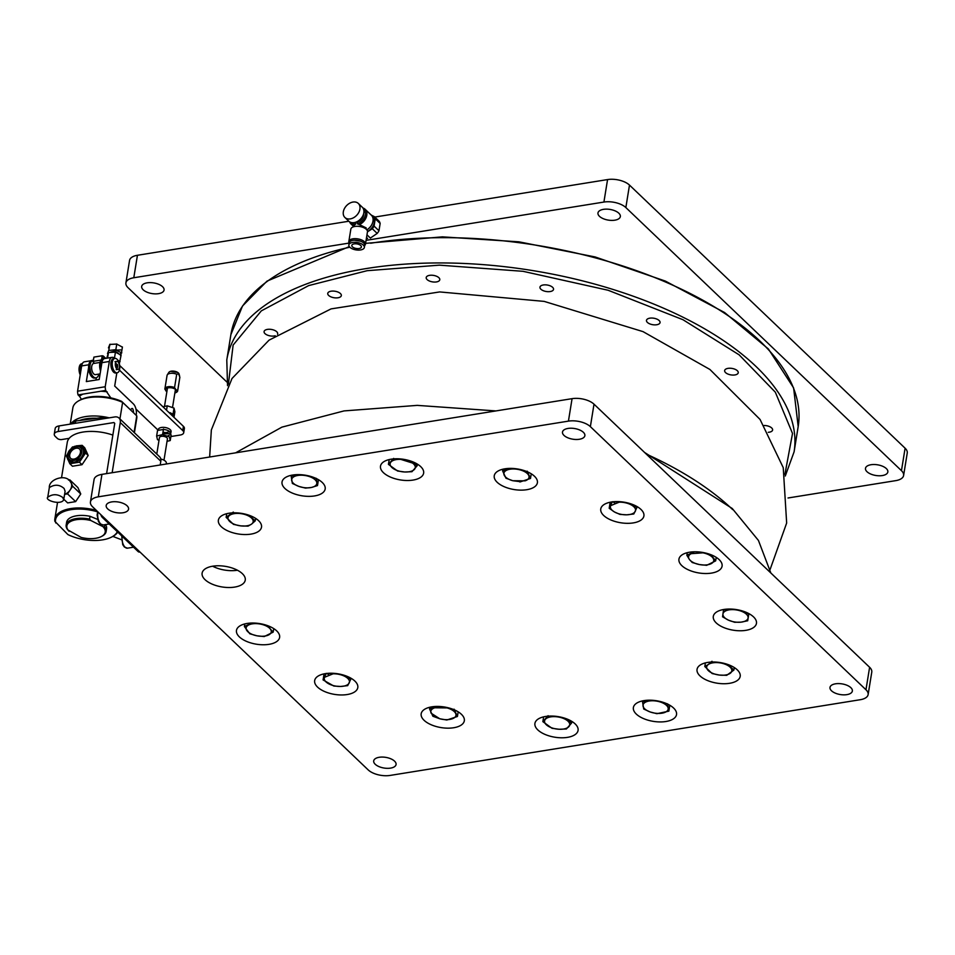 <?xml version="1.0" encoding="UTF-8"?>
<svg xmlns="http://www.w3.org/2000/svg" width="955" height="955" viewBox="0 0 955 955"><rect width="100%" height="100%" fill="white"/><g stroke="black" fill="none" stroke-linecap="round" stroke-linejoin="round"><path stroke-width="1.43" d="M101.946 474.36L572.069 398.665A16.187 7.724 9.2 0 1 594.01 404.18L869.611 667.282A16.187 7.724 9.2 0 1 871.772 672.105L868.131 694.572A16.187 7.724 9.2 0 1 860.252 699.717L390.129 775.424A16.187 7.724 9.2 0 1 368.2 769.909L92.587 506.795A16.187 7.724 9.2 0 1 90.439 501.984A16.187 7.724 9.2 0 1 98.305 496.827L101.946 474.36A16.187 7.724 9.2 0 0 94.079 479.517L90.439 501.984M572.069 398.665L568.428 421.131A16.187 7.724 9.2 0 1 590.369 426.646L594.01 404.18M568.428 421.131L98.305 496.827M869.611 667.282L865.97 689.761A16.187 7.724 9.2 0 1 868.131 694.572M865.97 689.761L590.369 426.646M127.063 505.768A11.329 5.408 9.2 0 1 128.567 509.134A11.329 5.408 9.2 0 1 116.522 512.668A11.329 5.408 9.2 0 1 106.196 505.517A11.329 5.408 9.2 0 1 114.863 501.697A11.329 5.408 9.2 0 1 127.063 505.768M394.558 761.147A11.329 5.408 9.2 0 1 396.074 764.513A11.329 5.408 9.2 0 1 384.017 768.035A11.329 5.408 9.2 0 1 373.703 760.884A11.329 5.408 9.2 0 1 382.358 757.064A11.329 5.408 9.2 0 1 394.558 761.147M850.857 687.672A11.329 5.408 9.2 0 1 852.361 691.038A11.329 5.408 9.2 0 1 840.316 694.56A11.329 5.408 9.2 0 1 829.99 687.421A11.329 5.408 9.2 0 1 838.657 683.589A11.329 5.408 9.2 0 1 850.857 687.672M583.362 432.293A11.329 5.408 9.2 0 1 584.866 435.671A11.329 5.408 9.2 0 1 572.809 439.193A11.329 5.408 9.2 0 1 562.495 432.042A11.329 5.408 9.2 0 1 571.162 428.222A11.329 5.408 9.2 0 1 583.362 432.293M640.996 509.457A21.858 10.433 -170.8 0 0 617.467 501.59A21.858 10.433 -170.8 0 0 600.755 508.967A21.858 10.433 -170.8 0 0 620.666 522.755A21.858 10.433 -170.8 0 0 643.909 515.951A21.858 10.433 -170.8 0 0 640.996 509.457M534.478 476.259A21.858 10.433 -170.8 0 0 510.961 468.392A21.858 10.433 -170.8 0 0 494.248 475.769A21.858 10.433 -170.8 0 0 514.148 489.557A21.858 10.433 -170.8 0 0 537.39 482.752A21.858 10.433 -170.8 0 0 534.478 476.259M420.725 466.637A21.858 10.433 -170.8 0 0 397.208 458.77A21.858 10.433 -170.8 0 0 380.496 466.147A21.858 10.433 -170.8 0 0 400.396 479.935A21.858 10.433 -170.8 0 0 423.638 473.131A21.858 10.433 -170.8 0 0 420.725 466.637M322.277 482.49A21.858 10.433 -170.8 0 0 298.748 474.623A21.858 10.433 -170.8 0 0 282.035 482A21.858 10.433 -170.8 0 0 301.935 495.788A21.858 10.433 -170.8 0 0 325.178 488.984A21.858 10.433 -170.8 0 0 322.277 482.49M258.614 520.678A21.858 10.433 -170.8 0 0 235.085 512.811A21.858 10.433 -170.8 0 0 218.373 520.188A21.858 10.433 -170.8 0 0 238.273 533.976A21.858 10.433 -170.8 0 0 261.515 527.172A21.858 10.433 -170.8 0 0 258.614 520.678M242.343 573.645A21.858 10.433 -170.8 0 0 218.826 565.778A21.858 10.433 -170.8 0 0 202.114 573.155A21.858 10.433 -170.8 0 0 222.014 586.943A21.858 10.433 -170.8 0 0 245.256 580.139A21.858 10.433 -170.8 0 0 242.343 573.645M276.711 630.897A21.858 10.433 -170.8 0 0 253.182 623.03A21.858 10.433 -170.8 0 0 236.47 630.407A21.858 10.433 -170.8 0 0 256.382 644.195A21.858 10.433 -170.8 0 0 279.624 637.391A21.858 10.433 -170.8 0 0 276.711 630.897M354.902 681.094A21.858 10.433 -170.8 0 0 331.373 673.227A21.858 10.433 -170.8 0 0 314.661 680.605A21.858 10.433 -170.8 0 0 334.56 694.392A21.858 10.433 -170.8 0 0 357.803 687.588A21.858 10.433 -170.8 0 0 354.902 681.094M461.408 714.292A21.858 10.433 -170.8 0 0 437.879 706.425A21.858 10.433 -170.8 0 0 421.167 713.803A21.858 10.433 -170.8 0 0 441.079 727.591A21.858 10.433 -170.8 0 0 464.321 720.786A21.858 10.433 -170.8 0 0 461.408 714.292M575.161 723.914A21.858 10.433 -170.8 0 0 551.632 716.047A21.858 10.433 -170.8 0 0 534.919 723.424A21.858 10.433 -170.8 0 0 554.831 737.212A21.858 10.433 -170.8 0 0 578.073 730.408A21.858 10.433 -170.8 0 0 575.161 723.914M673.621 708.061A21.858 10.433 -170.8 0 0 650.092 700.194A21.858 10.433 -170.8 0 0 633.38 707.571A21.858 10.433 -170.8 0 0 653.292 721.359A21.858 10.433 -170.8 0 0 676.534 714.555A21.858 10.433 -170.8 0 0 673.621 708.061M737.284 669.861A21.858 10.433 -170.8 0 0 713.755 662.006A21.858 10.433 -170.8 0 0 697.043 669.371A21.858 10.433 -170.8 0 0 716.954 683.159A21.858 10.433 -170.8 0 0 740.197 676.367A21.858 10.433 -170.8 0 0 737.284 669.861M753.543 616.894A21.858 10.433 -170.8 0 0 730.014 609.039A21.858 10.433 -170.8 0 0 713.301 616.405A21.858 10.433 -170.8 0 0 733.213 630.193A21.858 10.433 -170.8 0 0 756.456 623.4A21.858 10.433 -170.8 0 0 753.543 616.894M719.187 559.654A21.858 10.433 -170.8 0 0 695.658 551.787A21.858 10.433 -170.8 0 0 678.945 559.164A21.858 10.433 -170.8 0 0 698.845 572.952A21.858 10.433 -170.8 0 0 722.087 566.148A21.858 10.433 -170.8 0 0 719.187 559.654M212.655 566.22A21.858 10.433 -170.8 0 0 237.437 570.231M228.388 384.208L233.127 345.065L261.3 310.888L308.632 285.605L367.138 270.695L439.384 265.156L523.042 271.316L608.132 290.26L682.968 319.71L739.134 354.842L775.317 392.171L792.519 433.463L784.915 474.349M277.523 334.25A6.876 3.283 -170.8 0 0 277.666 333.784A6.876 3.283 -170.8 0 0 276.747 331.743A6.876 3.283 -170.8 0 0 269.346 329.26A6.876 3.283 -170.8 0 0 264.081 331.588A6.876 3.283 -170.8 0 0 267.746 335.241A6.876 3.283 -170.8 0 0 275.219 335.778M340.422 293.543A6.876 3.283 -170.8 0 0 333.009 291.072A6.876 3.283 -170.8 0 0 327.744 293.4A6.876 3.283 -170.8 0 0 334.011 297.733A6.876 3.283 -170.8 0 0 341.329 295.596A6.876 3.283 -170.8 0 0 340.422 293.543M438.87 277.69A6.876 3.283 -170.8 0 0 431.469 275.219A6.876 3.283 -170.8 0 0 426.205 277.535A6.876 3.283 -170.8 0 0 432.472 281.88A6.876 3.283 -170.8 0 0 439.789 279.743A6.876 3.283 -170.8 0 0 438.87 277.69M552.623 287.324A6.876 3.283 -170.8 0 0 545.221 284.841A6.876 3.283 -170.8 0 0 539.957 287.169A6.876 3.283 -170.8 0 0 546.224 291.502A6.876 3.283 -170.8 0 0 553.542 289.365A6.876 3.283 -170.8 0 0 552.623 287.324M659.141 320.522A6.876 3.283 -170.8 0 0 651.74 318.039A6.876 3.283 -170.8 0 0 646.475 320.367A6.876 3.283 -170.8 0 0 652.742 324.7A6.876 3.283 -170.8 0 0 660.06 322.563A6.876 3.283 -170.8 0 0 659.141 320.522M737.332 370.707A6.876 3.283 -170.8 0 0 729.918 368.236A6.876 3.283 -170.8 0 0 724.654 370.552A6.876 3.283 -170.8 0 0 730.921 374.897A6.876 3.283 -170.8 0 0 738.239 372.76A6.876 3.283 -170.8 0 0 737.332 370.707M768.286 432.305A6.876 3.283 -170.8 0 0 772.607 430.013A6.876 3.283 -170.8 0 0 771.688 427.959A6.876 3.283 -170.8 0 0 764.119 425.488M788.042 497.985L895.742 480.64A16.187 7.724 -170.8 0 0 903.609 475.483A16.187 7.724 -170.8 0 0 901.46 470.672L625.847 207.557A16.187 7.724 -170.8 0 0 603.918 202.054L366.075 240.35M349.16 243.071L133.796 277.75A16.187 7.724 -170.8 0 0 125.917 282.895A16.187 7.724 -170.8 0 0 128.077 287.718L226.848 382M143.19 289.807A11.329 5.408 9.2 0 1 141.674 286.428A11.329 5.408 9.2 0 1 153.731 282.907A11.329 5.408 9.2 0 1 164.057 290.057A11.329 5.408 9.2 0 1 155.39 293.877A11.329 5.408 9.2 0 1 143.19 289.807M599.477 216.331A11.329 5.408 9.2 0 1 597.973 212.953A11.329 5.408 9.2 0 1 610.03 209.431A11.329 5.408 9.2 0 1 620.344 216.582A11.329 5.408 9.2 0 1 611.678 220.402A11.329 5.408 9.2 0 1 599.477 216.331M866.985 471.698A11.329 5.408 9.2 0 1 865.481 468.332A11.329 5.408 9.2 0 1 877.526 464.81A11.329 5.408 9.2 0 1 887.852 471.949A11.329 5.408 9.2 0 1 879.185 475.781A11.329 5.408 9.2 0 1 866.985 471.698M133.796 277.75L137.436 255.283A16.187 7.724 -170.8 0 0 129.558 260.429L125.917 282.895M137.436 255.283L348.826 221.238M374.766 217.06L607.559 179.576L603.918 202.054M625.847 207.557L629.488 185.091A16.187 7.724 -170.8 0 0 607.559 179.576M629.488 185.091L905.101 448.205L901.46 470.672M903.609 475.483L907.25 453.016A16.187 7.724 -170.8 0 0 905.101 448.205M160.201 464.978L160.81 461.229A7.664 5.539 -46.3 0 0 159.557 456.741L119.017 418.051A7.664 5.539 133.7 0 1 120.27 422.54L112.153 472.725M69.19 438.345L61.777 439.539A3.235 1.54 9.2 0 1 57.384 438.44L55.354 436.507A8.094 3.868 9.2 0 1 54.28 434.095L55.187 428.485A8.094 3.868 9.2 0 1 59.126 425.906L114.803 416.941A7.664 5.539 133.7 0 1 119.017 418.051M100.86 514.685A4.859 2.435 80.9 0 0 102.328 517.407L137.998 551.453A4.859 2.435 80.9 0 0 139.454 552.038L139.896 551.966M54.28 434.095A8.094 3.868 9.2 0 1 58.219 431.517L113.896 422.552L114.743 423.423L106.614 473.608M113.896 422.552L114.755 423.375M112.857 435.098A32.375 15.447 -170.8 0 0 67.268 442.356L61.586 477.416M117.31 531.696A31.563 15.065 9.2 0 1 111.58 537.08A31.563 15.065 9.2 0 1 67.912 534.585L54.877 521.335A32.375 15.447 9.2 0 1 54.865 518.887A32.375 15.447 9.2 0 1 96.3 510.34M117.716 532.09A32.375 15.447 9.2 0 1 112.332 536.698A32.375 15.447 9.2 0 1 111.95 536.889M55.748 522.97A31.563 15.065 9.2 0 1 97.649 511.88M179.743 377.834A6.47 3.092 -170.8 0 0 179.827 377.523A6.47 3.092 -170.8 0 0 179.85 377.213L177.69 390.559A6.47 3.092 9.2 0 1 177.666 390.87A6.47 3.092 9.2 0 1 176.377 392.362A6.47 3.092 9.2 0 1 175.971 392.553M177.69 390.559L176.007 389.759A5.67 2.698 9.2 0 1 175.625 392.744A5.67 2.698 9.2 0 1 174.861 393.054M166.862 391.753A5.67 2.698 9.2 0 1 166.325 391.311L164.869 389.115A6.47 3.092 -170.8 0 1 164.893 388.804L167.053 375.458A6.47 3.092 -170.8 0 0 167.029 375.769M179.85 377.213L178.585 373.847L176.711 374.217L174.55 387.563L176.007 389.759A5.67 2.698 -170.8 0 0 168.414 387.814A5.67 2.698 -170.8 0 0 166.23 391.228A5.67 2.698 -170.8 0 0 166.325 391.311M179.612 376.127L179.062 374.002A5.264 2.507 -170.8 0 0 178.394 372.963A5.264 2.507 -170.8 0 0 173.249 371.089A5.264 2.507 -170.8 0 0 168.892 372.355L167.28 374.861A6.47 3.092 -170.8 0 0 167.053 375.458M176.711 374.217A6.47 3.092 -170.8 0 0 167.28 374.861M174.55 387.563A6.47 3.092 -170.8 0 0 164.893 388.804M119.936 418.923L122.622 402.365L136.756 415.855L121.655 401.363A30.763 14.671 -170.8 0 0 80.805 399.715L79.301 400.491A32.375 15.447 9.2 0 1 122.622 402.365L121.655 401.363M70.216 424.115L72.843 407.94A32.375 15.447 9.2 0 1 79.301 400.491M134.07 432.412L136.756 415.855A32.375 15.447 9.2 0 1 136.756 418.302L134.416 432.746M70.873 424.008A32.375 15.447 9.2 0 1 109.216 417.836M79.48 420.51A30.763 14.671 9.2 0 1 96.742 418.254M114.636 358.435A8.094 4.059 80.9 0 0 112.081 357.349A8.094 4.059 80.9 0 0 109.312 361.468L105.217 386.751A8.094 4.059 80.9 0 0 105.707 390.452L110.816 397.877M136.111 415.198A8.094 4.059 80.9 0 0 136.255 414.745A8.094 4.059 80.9 0 0 133.342 403.858L114.696 386.059L116.832 372.844M130.811 410.113L130.859 409.6C132.244 407.463 133.127 408.322 133.533 412.154L133.425 412.608M105.217 386.751L77.57 391.204L81.664 365.92L88.791 364.774M88.576 367.687L86.332 381.582L99.189 379.517L101.922 362.661L109.312 361.468M112.081 357.349L104.68 358.543A8.094 4.059 80.9 0 0 101.922 362.661M81.473 399.393L79.492 396.277A29.951 14.289 9.2 0 1 82.954 394.117L100.812 391.24A29.951 14.289 9.2 0 1 107.151 391.825M77.57 391.204A8.094 4.059 80.9 0 0 78.059 394.904L82.954 394.117M100.812 391.24L105.707 390.452M91.047 360.727L84.434 361.802A8.094 4.059 80.9 0 0 81.664 365.92M78.059 394.904L79.492 396.277M96.312 377.762L95.942 380.03M117.978 361.861A4.047 2.029 -99.1 0 1 119.506 366.219A4.047 2.029 -99.1 0 1 118.05 369.37A4.047 2.029 -99.1 0 1 115.4 365.693A4.047 2.029 -99.1 0 1 116.761 361.372A4.047 2.029 -99.1 0 1 117.978 361.861M117.704 366.266A4.047 2.029 80.9 0 0 117.405 364.416M69.082 531.302A19.422 9.275 9.2 0 1 70.921 521.311A19.422 9.275 9.2 0 1 90.904 520.535L102.985 526.659A19.422 9.275 9.2 0 1 101.337 536.555A19.422 9.275 9.2 0 1 81.163 537.438L67.757 529.87A20.234 9.657 -170.8 0 1 66.17 525.047L66.623 522.242A20.234 9.657 -170.8 0 1 90.033 516.297L89.579 519.102L90.904 520.535M97.649 519.401L90.033 516.297M102.985 526.659L104.537 526.694L104.859 524.689M89.579 519.102A20.234 9.657 -170.8 0 0 66.17 525.047M101.696 536.364A20.234 9.657 -170.8 0 0 102.09 536.173A20.234 9.657 -170.8 0 0 106.124 531.517A20.234 9.657 -170.8 0 0 104.537 526.694M106.124 531.517L106.578 528.712A20.234 9.657 -170.8 0 0 105.504 524.582M162.983 406.83L167.244 405.815L174.025 408.083L174.884 411.772L173.368 412.13M174.025 408.083L173.118 413.706M166.528 410.208L167.244 405.815M173.977 417.335L174.884 411.772M173.464 416.834L173.571 416.153A6.47 3.092 -170.8 0 0 172.712 414.219A6.47 3.092 -170.8 0 0 172.33 413.897L170.014 412.667M163.985 460.191L167.423 438.93A4.047 1.934 -170.8 0 0 166.886 437.724A4.047 1.934 -170.8 0 0 162.529 436.268A4.047 1.934 -170.8 0 0 159.437 437.641L156.775 454.091M166.23 464.011L166.361 463.259A6.876 3.283 -170.8 0 0 165.442 461.217A6.876 3.283 -170.8 0 0 160.786 459.045M167.041 441.317L170.229 440.565L169.369 436.877L162.577 434.597L156.632 436.017L157.491 439.694L159.019 440.207M135.968 409.05L158.172 430.239L158.291 429.523A6.47 3.092 -170.8 0 1 163.245 427.339A6.47 3.092 -170.8 0 1 170.217 429.666A6.47 3.092 -170.8 0 1 171.076 431.6L170.73 433.701A6.47 3.092 9.2 0 0 169.871 431.779A6.47 3.092 9.2 0 0 163.603 429.475L157.551 430.395L156.632 436.017M163.484 428.986L162.577 434.597M170.229 440.565L171.136 434.943M162.78 433.307A6.47 3.092 -170.8 0 0 170.515 432.591M170.73 433.701A6.47 3.092 9.2 0 1 170.229 434.632L168.164 435.647M168.677 430.908A4.047 1.934 9.2 0 1 168.677 431.206A4.047 1.934 9.2 0 1 162.983 432.114M105.241 418.481L105.134 418.433A32.375 15.447 -170.8 0 0 100.49 417.765L75.731 421A32.375 15.447 -170.8 0 0 73.249 422.599L73.069 423.662M75.731 421L75.361 423.292M100.239 419.281L100.49 417.765M101.158 367.377A8.905 4.465 -99.1 0 1 104.238 358.471A8.905 4.465 -99.1 0 1 105.014 358.483M104.238 358.471L102.853 358.698A8.905 4.465 80.9 0 0 100.561 371.029M98.89 374.097A8.905 4.465 -99.1 0 1 96.001 377.834L94.617 378.061A8.905 4.465 -99.1 0 1 88.803 369.979A8.905 4.465 -99.1 0 1 91.787 360.477L93.172 360.25A8.905 4.465 -99.1 0 1 93.208 360.25M96.001 377.834A8.905 4.465 -99.1 0 1 90.176 369.752A8.905 4.465 -99.1 0 1 93.172 360.25M112.869 536.412L121.452 539.718M80.709 371.817A7.282 3.653 -99.1 0 1 82.249 363.855M82.345 363.64L81.676 363.748A7.282 3.653 80.9 0 0 80.208 374.873M116.128 367.926L115.388 363.354M117.178 372.784L115.794 373.011A7.282 3.653 -99.1 0 1 111.031 366.398A7.282 3.653 -99.1 0 1 113.478 358.626L114.863 358.4A7.282 3.653 -99.1 0 1 117.047 359.271A7.282 3.653 -99.1 0 1 119.805 367.114A7.282 3.653 -99.1 0 1 117.178 372.784A7.282 3.653 -99.1 0 1 112.415 366.171A7.282 3.653 -99.1 0 1 114.863 358.4M116.701 368.749L117.644 367.138L115.674 362.387M66.599 494.033A8.094 5.837 133.7 0 1 67.148 493.031L66.444 494.057M47.75 497.233L49.338 487.587C54.638 484.197 59.556 484.495 64.092 488.471L65.107 491.228L63.71 499.787L62.648 497.4C57.539 493.89 52.573 493.831 47.75 497.233C44.527 500.36 61.108 505.493 63.71 499.787M64.606 494.284A8.094 5.837 -46.3 0 0 70.085 490.058A8.094 5.837 -46.3 0 0 71.589 486.393A8.094 5.837 -46.3 0 0 71.231 483.039L70.312 481.702C66.014 473.537 48.598 479.183 49.338 487.587M69.799 479.84L77.904 487.587L80.757 493.962L72.652 486.226L69.799 479.84L68.509 480.055M63.806 499.238L67.65 502.915L75.636 501.626L67.53 493.89L72.652 486.226M80.757 493.962L75.636 501.626M64.594 494.356L67.53 493.89M102.889 358.686L103.319 356.036L102.221 355.761L93.924 357.098L92.957 361.814L94.533 363.318M103.319 356.036L105.754 358.364M119.697 365.502L183.42 426.336A7.282 3.474 9.2 0 1 184.387 428.509L183.706 432.722A7.282 3.474 9.2 0 1 180.161 435.038L171.864 436.375A7.282 3.474 9.2 0 1 170.885 436.483M119.435 370.122L182.739 430.55A7.282 3.474 9.2 0 1 183.706 432.722M93.924 357.098L93.244 361.312L100.944 360.071M101.648 359.271L102.221 355.761M99.977 374.682L99.284 374.026M99.965 362.446L93.686 363.449A5.67 2.841 80.9 0 0 91.644 367.866A5.67 2.841 80.9 0 0 93.793 373.966A5.67 2.841 80.9 0 0 95.488 374.635L100.096 373.894M70.61 458.328A6.47 4.668 133.7 0 1 69.739 454.735A6.47 4.668 133.7 0 1 73.762 449.125A6.47 4.668 133.7 0 1 79.528 448.981M69.333 454.353A6.47 4.668 133.7 0 1 73.523 448.647A6.47 4.668 133.7 0 1 79.337 448.778A6.47 4.668 133.7 0 1 78.25 456.693A6.47 4.668 133.7 0 1 70.395 458.149A6.47 4.668 133.7 0 1 69.333 454.353M69.154 460.871A9.311 6.721 -46.3 0 0 69.249 460.967A9.311 6.721 -46.3 0 0 80.53 458.877A9.311 6.721 -46.3 0 0 82.106 447.501A9.311 6.721 -46.3 0 0 81.999 447.406M77.833 445.722A9.717 7.007 133.7 0 1 83.539 448.862A9.717 7.007 133.7 0 1 82.178 457.29L74.311 462.662L67.805 459.606L67.268 456.776M82.142 445.34L84.768 447.835L88.182 455.487L82.035 464.691L79.408 462.184L85.568 452.992L82.142 445.34L77.045 445.806M88.182 455.487L85.568 452.992M74.657 446.295L72.867 447.167M82.035 464.691L72.449 466.231L69.834 463.724L79.408 462.184M67.686 453.625L66.408 456.072L67.268 456.896M72.568 446.88L71.422 448.193M71.315 463.294L70.933 462.435M66.408 456.072L69.834 463.724M122.156 346.987L116.713 344.075L110.016 344.409M110.279 344.254L108.452 347.895L109.741 344.576M113.979 351.762L114.278 350.246L120.724 349.912M107.497 353.577L108.954 349.817M108.81 350.401L109.801 344.301M120.76 352.55L120.39 354.806M109.813 350.354L116.224 349.637M115.782 350.055L116.773 343.943M121.81 352.849L116.594 350.485M120.497 355.487L121.058 354.054M121.428 353.075L122.419 346.975M110.231 352.419A4.859 2.316 9.2 0 1 114.958 351.894A4.859 2.316 9.2 0 1 118.969 354.042M114.493 352.204L111.687 352.347M106.781 358.197L108.476 352.514L115.436 352.156L121.094 355.188L119.471 363.055M119.363 361.133L119.268 361.766M117.943 360.369L120.067 361.503M115.436 352.156L114.445 358.256M108.476 352.514L107.569 358.077M119.363 363.724L119.494 362.9A6.47 3.092 -170.8 0 0 117.99 360.453M370.636 214.529A10.278 7.413 133.7 0 1 371.364 215.114L372.665 216.355A10.278 7.413 133.7 0 1 374.348 222.372A10.278 7.413 133.7 0 1 367.484 231.54M367.448 231.874L368.785 230.967A10.517 7.592 -46.3 0 0 374.551 222.336A10.517 7.592 -46.3 0 0 371.495 215.233M368.785 230.967L372.295 228.746A11.329 8.177 -46.3 0 0 374.074 226.096L375.255 218.791L380.15 223.458A11.329 8.177 -46.3 0 0 379.159 221.25L374.264 216.582L371.34 215.162A10.195 7.365 -46.3 0 1 372.987 221.142A10.195 7.365 -46.3 0 1 366.839 229.869M371.364 215.114A10.278 7.413 133.7 0 1 373.047 221.13A10.278 7.413 133.7 0 1 366.875 229.916M375.255 218.791A11.329 8.177 -46.3 0 0 374.264 216.582M366.541 237.497L367.603 238.511L366.457 238.01M380.15 223.458L378.968 230.764L374.074 226.096M372.295 228.746L377.189 233.414A11.329 8.177 -46.3 0 0 378.968 230.764M377.189 233.414L370.373 238.07L366.971 234.823M362.912 207.975A10.195 7.365 133.7 0 1 365.12 209.264A10.195 7.365 133.7 0 1 366.792 215.233A10.195 7.365 133.7 0 1 359.438 224.604L366.207 227.935L366.028 229.033M353.075 226.932L353.995 225.487A10.195 7.365 133.7 0 1 351.034 224.019A10.195 7.365 133.7 0 1 349.649 221.87M363.688 209.694A8.905 6.422 133.7 0 1 364.583 217.442A8.905 6.422 133.7 0 1 357.337 223.816L357.636 222.002L355.881 222.288L355.582 224.091A8.905 6.422 133.7 0 1 351.404 222.575M359.438 224.604L357.337 223.816M355.582 224.091L353.995 225.487M349.172 243A8.416 4.011 9.2 0 1 348.838 241.484L350.843 229.128A8.416 4.011 9.2 0 1 356.931 226.287L357.576 226.275A6.554 3.128 9.2 0 1 361.969 226.992L362.578 227.206A8.416 4.011 9.2 0 1 366.338 229.319A8.416 4.011 9.2 0 1 367.46 231.814L365.455 244.182A8.416 4.011 9.2 0 1 364.667 245.519M363.592 213.848A6.84 4.93 133.7 0 1 363.545 215.341A6.84 4.93 133.7 0 1 357.636 222.002M356.931 226.287A8.416 4.011 9.2 0 1 362.578 227.206M348.838 241.484A8.416 4.011 9.2 0 1 357.791 238.869A8.416 4.011 9.2 0 1 365.455 244.182M358.328 203.451L362.22 207.163A9.717 7.007 133.7 0 1 363.807 212.858A9.717 7.007 133.7 0 1 357.528 221.405A9.717 7.007 133.7 0 1 348.814 221.214L344.922 217.501A9.717 7.007 133.7 0 1 346.558 205.635A9.717 7.007 133.7 0 1 358.328 203.451A9.717 7.007 133.7 0 1 359.916 209.145A9.717 7.007 133.7 0 1 353.637 217.692A9.717 7.007 133.7 0 1 344.922 217.501M354.401 240.206L360.584 241.209M352.455 246.868A4.859 2.316 9.2 0 1 351.81 245.423A4.859 2.316 9.2 0 1 356.979 243.919A4.859 2.316 9.2 0 1 361.396 246.975A4.859 2.316 9.2 0 1 357.683 248.61A4.859 2.316 9.2 0 1 352.455 246.868M349.9 247.285A7.855 3.748 -170.8 0 0 358.352 250.103A7.855 3.748 -170.8 0 0 364.356 247.452A7.855 3.748 -170.8 0 0 357.206 242.498A7.855 3.748 -170.8 0 0 348.85 244.946A7.855 3.748 -170.8 0 0 349.9 247.285M364.356 247.452L364.691 245.351A7.855 3.748 -170.8 0 0 357.54 240.397A7.855 3.748 -170.8 0 0 349.196 242.845L348.85 244.946M134.715 547.012A8.094 4.059 -99.1 0 1 132.327 546.033M110.398 523.794A8.094 4.059 -99.1 0 1 108.011 522.827M233.318 512.071L226.132 517.335L233.486 524.367L240.672 525.871L248.049 526.133L251.547 524.116A12.737 6.076 9.2 0 1 240.672 525.871A12.737 6.076 9.2 0 1 229.713 521.478A12.737 6.076 9.2 0 1 229.63 515.33A12.737 6.076 9.2 0 1 240.493 513.575A12.737 6.076 9.2 0 1 251.463 517.968A12.737 6.076 9.2 0 1 251.547 524.116L255.236 520.869L248.957 515.234M244.026 513.85L236.327 512.847M226.717 513.706L226.132 517.335M255.236 520.869L255.642 518.386M300.455 474.683L291.191 476.247L292.373 483.457L298.855 486.405L305.528 488.112L311.414 487.468A12.737 6.076 9.2 0 1 298.855 486.405A12.737 6.076 9.2 0 1 291.681 480.472A12.737 6.076 9.2 0 1 297.077 475.59A12.737 6.076 9.2 0 1 309.635 476.652A12.737 6.076 9.2 0 1 316.809 482.597A12.737 6.076 9.2 0 1 311.414 487.468L317.502 485.582L316.32 478.371L306.627 475.435M291.347 475.292L291.191 476.247M317.502 485.582L318.457 479.685M393.651 458.412L388.422 464.369L397.578 471.018L404.669 471.985A12.737 6.076 9.2 0 1 392.899 468.32A12.737 6.076 9.2 0 1 390.941 462.005A12.737 6.076 9.2 0 1 400.742 459.367L412.512 463.044A12.737 6.076 9.2 0 1 414.47 469.347A12.737 6.076 9.2 0 1 404.669 471.985L411.963 471.698L417.18 465.742L409.731 460.74M404.025 459.391L395.573 458.782M389.21 459.57L388.422 464.369M417.18 465.742L417.442 464.142M511.176 468.404L502.617 470.899L505.959 478.216L512.823 480.723A12.737 6.076 9.2 0 1 504.192 475.184A12.737 6.076 9.2 0 1 507.821 469.753A12.737 6.076 9.2 0 1 520.093 469.884A12.737 6.076 9.2 0 1 528.724 475.423A12.737 6.076 9.2 0 1 525.095 480.843L512.823 480.723L519.95 481.63M519.89 481.989L530.503 478.455L527.16 471.149M525.059 470.887L516.953 468.881M502.891 469.203L502.617 470.899M530.503 478.455L531.255 473.799M622.421 501.936L612.334 501.757L609.195 508.287L614.459 511.964A12.737 6.076 9.2 0 1 610.663 505.649L619.174 502.175A12.737 6.076 9.2 0 1 631.482 505.028A12.737 6.076 9.2 0 1 635.278 511.355A12.737 6.076 9.2 0 1 626.766 514.817A12.737 6.076 9.2 0 1 614.459 511.964L619.926 514.399L626.766 514.817L633.81 513.993L636.949 507.475L628.557 503.142M610.173 502.235L609.195 508.287M614.602 502.867L612.764 501.829M636.949 507.475L637.092 506.592M694.452 551.787L686.848 555.273L689.45 559.523A12.737 6.076 9.2 0 1 691.253 553.673L702.952 552.838A12.737 6.076 9.2 0 1 712.86 557.863A12.737 6.076 9.2 0 1 711.069 563.725A12.737 6.076 9.2 0 1 699.358 564.548A12.737 6.076 9.2 0 1 689.45 559.523L692.256 562.519L699.358 564.548L706.664 565.324L715.665 560.871L710.83 554.676M707.046 553.423L699.454 552.002M687.266 552.682L686.848 555.273M715.665 560.871L716.238 557.374M733.285 609.206L723.544 609.863L722.947 613.958A12.737 6.076 9.2 0 1 729.978 609.744A12.737 6.076 9.2 0 1 742.548 611.725A12.737 6.076 9.2 0 1 748.099 617.921A12.737 6.076 9.2 0 1 741.068 622.147A12.737 6.076 9.2 0 1 728.486 620.165A12.737 6.076 9.2 0 1 722.947 613.958L722.553 616.811L728.486 620.165L734.634 622.266L741.068 622.147L747.705 620.774L748.696 613.826L739.576 610.209M747.705 620.774L748.863 613.611M712 661.266L708.3 664.513A12.737 6.076 9.2 0 1 719.175 662.758A12.737 6.076 9.2 0 1 730.133 667.163A12.737 6.076 9.2 0 1 730.217 673.311A12.737 6.076 9.2 0 1 719.342 675.054A12.737 6.076 9.2 0 1 708.383 670.661A12.737 6.076 9.2 0 1 708.3 664.513L704.802 666.53L712.167 673.55L719.342 675.054L726.719 675.316L733.918 670.052L727.638 664.417M722.708 663.033L715.009 662.042M734.323 667.569L733.918 670.052M704.802 666.53L705.399 662.889M651.799 700.254L648.421 701.161A12.737 6.076 9.2 0 1 660.991 702.223A12.737 6.076 9.2 0 1 668.166 708.168A12.737 6.076 9.2 0 1 662.77 713.039A12.737 6.076 9.2 0 1 650.2 711.976A12.737 6.076 9.2 0 1 643.037 706.043A12.737 6.076 9.2 0 1 648.421 701.161L642.536 701.818L643.73 709.028L650.2 711.976L656.885 713.695L668.858 711.153L667.664 703.942L657.971 701.006M669.813 705.256L668.858 711.153M642.536 701.818L642.691 700.863M558.46 716.668L555.177 716.656A12.737 6.076 9.2 0 1 566.948 720.321A12.737 6.076 9.2 0 1 568.905 726.624A12.737 6.076 9.2 0 1 559.105 729.262A12.737 6.076 9.2 0 1 547.334 725.597A12.737 6.076 9.2 0 1 545.377 719.294A12.737 6.076 9.2 0 1 555.177 716.656L550.008 716.059M548.086 715.689L542.858 721.646L552.014 728.295L559.105 729.262L566.387 728.987L571.615 723.019L564.154 718.017M571.878 721.419L571.615 723.019M542.858 721.646L543.634 716.847M451.99 708.92L447.024 707.906A12.737 6.076 9.2 0 1 455.654 713.457A12.737 6.076 9.2 0 1 452.025 718.876A12.737 6.076 9.2 0 1 439.754 718.757L431.111 713.206A12.737 6.076 9.2 0 1 434.752 707.786L447.024 707.906L443.884 706.915M438.106 706.425L429.547 708.932L432.89 716.25L439.754 718.757L446.821 720.022L457.421 716.489L454.091 709.171M458.185 711.833L457.421 716.489M429.547 708.932L429.822 707.237M432.89 716.25L432.997 715.522M336.327 673.573L326.24 673.394L323.088 679.924L333.832 686.036L340.672 686.454L347.704 685.63L350.855 679.101L345.388 676.665A12.737 6.076 9.2 0 1 349.184 682.992A12.737 6.076 9.2 0 1 340.672 686.454A12.737 6.076 9.2 0 1 328.353 683.601A12.737 6.076 9.2 0 1 324.557 677.274L333.08 673.812A12.737 6.076 9.2 0 1 345.388 676.665L342.451 674.779M350.855 679.101L350.998 678.229M323.088 679.924L324.067 673.872M328.496 674.505L326.658 673.454M251.989 623.03L244.385 626.516L249.792 633.774L256.895 635.791L264.201 636.567L273.202 632.115L270.396 629.118A12.737 6.076 9.2 0 1 268.594 634.968A12.737 6.076 9.2 0 1 256.895 635.791A12.737 6.076 9.2 0 1 246.987 630.766A12.737 6.076 9.2 0 1 248.778 624.916A12.737 6.076 9.2 0 1 260.488 624.092A12.737 6.076 9.2 0 1 270.396 629.118L268.355 625.919M264.583 624.677L256.99 623.245M273.202 632.115L273.763 628.617M244.385 626.516L244.802 623.925M646.272 454.067A287.348 137.114 9.2 0 1 732.676 509.6M785.273 476.008L794.094 451.822A287.348 137.114 -170.8 0 0 532.389 270.528A287.348 137.114 -170.8 0 0 226.789 359.916L227.529 385.665M794.094 451.822L798.189 426.539A287.348 137.114 -170.8 0 0 665.384 281.94A287.348 137.114 -170.8 0 0 370.659 243.239M349.817 247.202A287.348 137.114 -170.8 0 0 230.883 334.656L242.498 306.018L267.03 281.104L349.315 246.617M160.81 461.229L120.27 422.54M139.167 551.262L137.998 551.453M103.498 517.216L102.328 517.407M59.126 425.906L58.219 431.517M183.42 426.336L182.739 430.55M76.006 446.439A8.094 5.837 133.7 0 1 80.28 456.013A8.094 5.837 133.7 0 1 68.306 457.934A8.094 5.837 133.7 0 1 76.006 446.439M74.168 462.113A9.311 6.721 -46.3 0 0 82.369 455.845A9.311 6.721 -46.3 0 0 81.903 447.31L76.424 445.818C68.187 449.137 65.728 454.126 69.047 460.776A9.311 6.721 -46.3 0 0 74.168 462.113M67.519 455.32A9.311 6.721 -46.3 0 0 69.047 460.776L69.249 460.967M117.131 350.772L112.881 350.258M122.145 536.328A8.094 4.059 80.9 0 0 125.069 547.203A8.094 4.059 80.9 0 0 127.493 548.17L124.401 547.036L122.729 544.637L121.715 535.91M98.067 512.023A8.094 4.059 80.9 0 0 100.741 523.985A8.094 4.059 80.9 0 0 103.176 524.964L100.084 523.818L98.413 521.418L97.1 514.972L97.72 511.689M644.613 452.479L732.258 508.514L758.437 540.446L770.84 573M235.587 452.849L281.904 427.136L344.039 410.913L417.263 405.374L495.908 410.925M226.789 359.94L230.883 334.656M365.586 243.358L442.416 236.852L518.911 241.818L595.108 256.943L665.372 281.092L724.582 312.524L768.393 348.981L793.605 387.897L798.189 426.539M209.646 457.015L211.353 429.953L232.005 378.502L269.059 340.147L331.051 308.895L439.682 291.932L544.171 301.386L643.025 331.624L709.911 369.466L760.061 419.448L783.243 467.64L786.657 523.018L770.16 569.335M54.865 518.887L57.515 502.521M111.58 537.08L112.332 536.698M177.666 390.87L179.827 377.523M175.625 392.744L176.377 392.362M177.749 372.462L170.623 371.304M116.247 369.657L118.05 369.37M114.958 361.67L116.761 361.372M101.337 536.555L102.09 536.173M167.471 388.017L164.487 406.472M175.457 389.318L172.509 407.582M108.775 347.035L108.476 347.811M351.034 224.019L353.219 226.096M365.12 209.264L371.316 215.173M133.545 547.203L127.493 548.17M109.228 523.985L103.176 524.964"/></g></svg>
